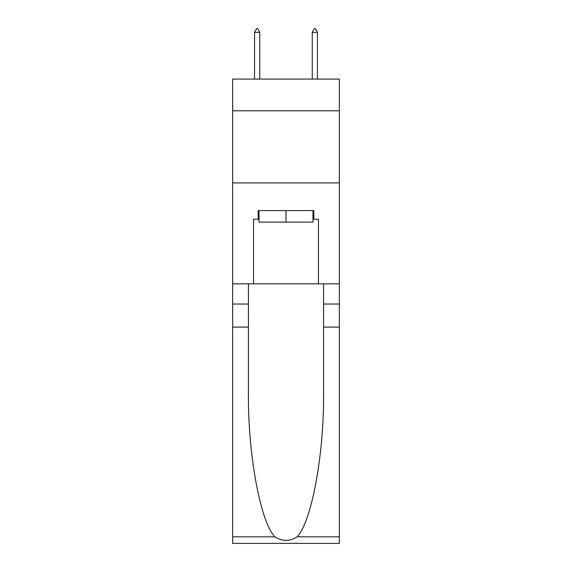 <?xml version="1.0" encoding="UTF-8"?>
<svg xmlns="http://www.w3.org/2000/svg" width="572" height="572" viewBox="0 0 572 572"><rect width="100%" height="100%" fill="white"/><g stroke="black" fill="none" stroke-linecap="round" stroke-linejoin="round"><path stroke-width="0.86" d="M339.353 110.796L339.353 79.072L232.647 79.072L232.647 110.796L339.353 110.796L339.353 283.834L318.447 283.834L318.447 219.233L313.828 219.233L313.828 210.582L258.172 210.582L258.172 219.233L259.037 219.233M232.647 327.098L248.434 327.098L248.434 391.405C247.669 452.867 260.138 521.535 274.846 536.822C282.275 541.562 289.711 541.562 297.154 536.822L339.353 536.822L339.353 543.4L232.647 543.4L232.647 110.796M312.963 210.582L312.963 222.122L259.037 222.122L259.037 210.582M286 210.582L286 222.122M297.154 536.822C311.862 521.535 324.331 452.867 323.566 391.405L323.566 283.834M323.566 327.098L339.353 327.098L339.353 283.834M248.434 283.834L248.434 327.098M339.353 536.822L339.353 327.098M232.647 283.834L253.553 283.834L253.553 219.233L258.172 219.233M232.647 182.897L339.353 182.897M253.553 283.834L318.447 283.834M312.963 219.233L313.828 219.233M259.752 32.347L257.593 28.6L256.728 28.6L254.561 32.347L259.752 32.347L259.752 79.072M254.561 32.347L254.561 79.072M314.407 28.6L315.272 28.6L317.439 32.347L312.248 32.347L314.407 28.6M317.439 79.072L317.439 32.347M312.248 79.072L312.248 32.347M323.566 304.025L339.353 304.025M248.434 304.025L232.647 304.025M232.647 536.822L274.846 536.822"/></g></svg>
